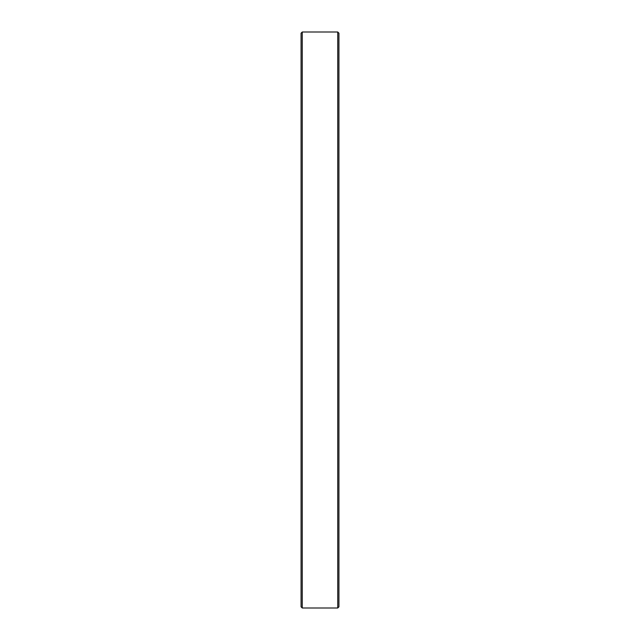 <?xml version="1.0" encoding="UTF-8"?>
<svg xmlns="http://www.w3.org/2000/svg" width="640" height="640" viewBox="0 0 640 640"><rect width="100%" height="100%" fill="white"/><g stroke="black" fill="none" stroke-linecap="round" stroke-linejoin="round"><path stroke-width="0.96" d="M338.928 557.112L338.928 541.144M337.744 32L338.928 33.184L338.928 606.816L337.744 608L337.744 32L302.256 32L302.256 608L301.072 606.816L301.072 33.184L302.256 32M301.072 192.32L301.072 208.288M301.072 82.888L301.072 114.824M301.072 48.68L301.072 80.608M301.072 304.032L301.072 118.936M301.072 525.176L301.072 541.144M301.072 559.392L301.072 575.36M337.744 608L302.256 608"/></g></svg>
